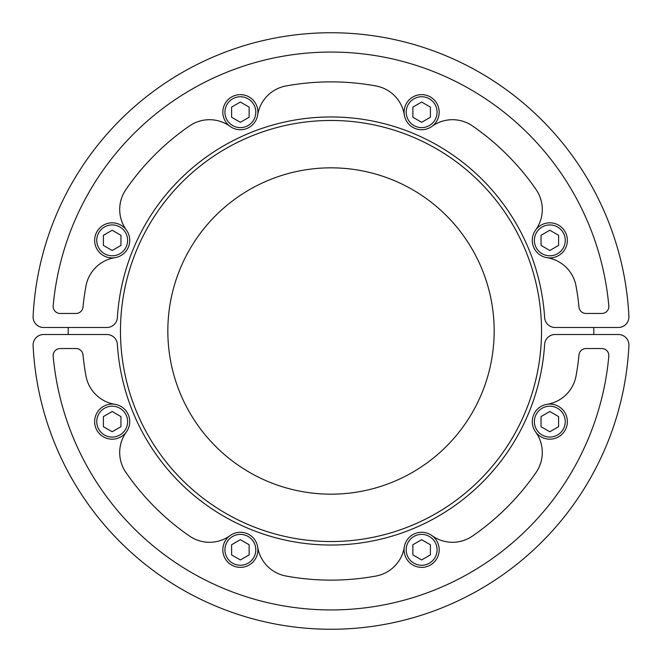 <?xml version="1.0" encoding="UTF-8"?>
<svg xmlns="http://www.w3.org/2000/svg" width="662" height="662" viewBox="0 0 662 662"><rect width="100%" height="100%" fill="white"/><g stroke="black" fill="none" stroke-linecap="round" stroke-linejoin="round"><path stroke-width="0.99" d="M112.176 404.093A17.543 17.543 0 0 0 94.633 421.636A17.543 17.543 0 0 0 112.176 439.179A17.543 17.543 0 0 0 129.727 421.636A17.543 17.543 0 0 0 112.176 404.093M103.404 426.7L103.404 416.572L112.176 411.507L120.956 416.572L120.956 426.7L112.176 431.765L103.404 426.7M114.948 404.317A35.086 35.086 0 0 1 85.969 375.999A249.127 249.127 0 0 1 83.015 354.89A7.017 7.017 0 0 0 76.031 348.543L60.176 348.543A7.017 7.017 0 0 0 53.183 356.197A278.959 278.959 0 0 0 608.817 356.197A7.017 7.017 0 0 0 601.824 348.543L585.969 348.543A7.017 7.017 0 0 0 578.985 354.89A249.127 249.127 0 0 1 576.031 375.999A35.086 35.086 0 0 1 547.052 404.317M535.616 431.93A35.086 35.086 0 0 1 536.088 472.445A249.127 249.127 0 0 1 472.445 536.088A35.086 35.086 0 0 1 431.93 535.616M439.179 549.824A17.543 17.543 0 0 0 421.636 532.273A17.543 17.543 0 0 0 404.093 549.824A17.543 17.543 0 0 0 421.636 567.367A17.543 17.543 0 0 0 439.179 549.824A17.543 17.543 0 0 1 420.254 567.309A17.543 17.543 0 0 1 404.317 547.052A35.086 35.086 0 0 1 375.999 576.031A249.127 249.127 0 0 1 286.001 576.031A35.086 35.086 0 0 1 257.683 547.052M230.07 535.616A35.086 35.086 0 0 1 189.555 536.088A249.127 249.127 0 0 1 125.912 472.445A35.086 35.086 0 0 1 126.384 431.93M240.364 532.273A17.543 17.543 0 0 0 222.821 549.824A17.543 17.543 0 0 0 240.364 567.367A17.543 17.543 0 0 0 257.907 549.824A17.543 17.543 0 0 0 240.364 532.273M231.592 554.888L231.592 544.76L240.364 539.687L249.135 544.76L249.135 554.888L240.364 559.953L231.592 554.888M412.865 554.888L412.865 544.76L421.636 539.687L430.408 544.76L430.408 554.888L421.636 559.953L412.865 554.888M549.824 404.093A17.543 17.543 0 0 0 532.273 421.636A17.543 17.543 0 0 0 549.824 439.179A17.543 17.543 0 0 0 567.367 421.636A17.543 17.543 0 0 0 549.824 404.093M541.044 426.7L541.044 416.572L549.824 411.507L558.596 416.572L558.596 426.7L549.824 431.765L541.044 426.7M33.1 345.547A10.526 10.526 0 0 1 43.618 334.509L106.872 334.509A10.526 10.526 0 0 1 117.373 344.381A214.041 214.041 0 0 0 331 545.041A214.041 214.041 0 0 0 544.627 344.381A10.526 10.526 0 0 1 555.128 334.509L618.382 334.509A10.526 10.526 0 0 1 628.9 345.547A298.256 298.256 0 0 1 331 629.256A298.256 298.256 0 0 1 33.1 345.547M593.789 334.509A262.814 262.814 0 0 0 593.789 327.491M541.533 331A210.533 210.533 0 0 1 331 541.533A210.533 210.533 0 0 1 120.467 331A210.533 210.533 0 0 1 331 120.467A210.533 210.533 0 0 1 541.533 331M68.211 327.491A262.814 262.814 0 0 0 68.211 334.509M167.834 331A163.166 163.166 0 0 0 331 494.166A163.166 163.166 0 0 0 494.166 331A163.166 163.166 0 0 0 331 167.834A163.166 163.166 0 0 0 167.834 331M421.636 129.727A17.543 17.543 0 0 0 439.179 112.176A17.543 17.543 0 0 0 421.636 94.633A17.543 17.543 0 0 0 404.093 112.176A17.543 17.543 0 0 0 421.636 129.727M430.408 107.112L430.408 117.24L421.636 122.313L412.865 117.24L412.865 107.112L421.636 102.047L430.408 107.112M431.93 126.384A35.086 35.086 0 0 1 472.445 125.912A249.127 249.127 0 0 1 536.088 189.555A35.086 35.086 0 0 1 535.616 230.07M547.052 257.683A35.086 35.086 0 0 1 576.031 286.001A249.127 249.127 0 0 1 578.985 307.11A7.017 7.017 0 0 0 585.969 313.457L601.824 313.457A7.017 7.017 0 0 0 608.817 305.803A278.959 278.959 0 0 0 53.183 305.803A7.017 7.017 0 0 0 60.176 313.457L76.031 313.457A7.017 7.017 0 0 0 83.015 307.11A249.127 249.127 0 0 1 85.969 286.001A35.086 35.086 0 0 1 114.948 257.683M126.384 230.07A35.086 35.086 0 0 1 125.912 189.555A249.127 249.127 0 0 1 189.555 125.912A35.086 35.086 0 0 1 230.07 126.384M257.683 114.948A35.086 35.086 0 0 1 286.001 85.969A249.127 249.127 0 0 1 375.999 85.969A35.086 35.086 0 0 1 404.317 114.948M240.364 129.727A17.543 17.543 0 0 0 257.907 112.176A17.543 17.543 0 0 0 240.364 94.633A17.543 17.543 0 0 0 222.821 112.176A17.543 17.543 0 0 0 240.364 129.727M249.135 107.112L249.135 117.24L240.364 122.313L231.592 117.24L231.592 107.112L240.364 102.047L249.135 107.112M112.176 250.493L103.404 245.428L103.404 235.3L112.176 230.235L120.956 235.3L120.956 245.428L112.176 250.493M112.176 257.907A17.543 17.543 0 0 0 129.727 240.364A17.543 17.543 0 0 0 112.176 222.821A17.543 17.543 0 0 0 94.633 240.364A17.543 17.543 0 0 0 112.176 257.907A17.543 17.543 0 0 0 129.727 240.364A17.543 17.543 0 0 0 112.176 222.821A17.543 17.543 0 0 0 94.633 240.364A17.543 17.543 0 0 0 112.176 257.907M544.627 317.619A214.041 214.041 0 0 0 331 116.959A214.041 214.041 0 0 0 117.373 317.619A10.526 10.526 0 0 1 106.872 327.491L43.618 327.491A10.526 10.526 0 0 1 33.1 316.453A298.256 298.256 0 0 1 331 32.744A298.256 298.256 0 0 1 628.9 316.453A10.526 10.526 0 0 1 618.382 327.491L555.128 327.491A10.526 10.526 0 0 1 544.627 317.619M549.824 250.493L541.044 245.428L541.044 235.3L549.824 230.235L558.596 235.3L558.596 245.428L549.824 250.493M549.824 257.907A17.543 17.543 0 0 0 567.367 240.364A17.543 17.543 0 0 0 549.824 222.821A17.543 17.543 0 0 0 532.273 240.364A17.543 17.543 0 0 0 549.824 257.907A17.543 17.543 0 0 0 567.367 240.364A17.543 17.543 0 0 0 549.824 222.821A17.543 17.543 0 0 0 532.273 240.364A17.543 17.543 0 0 0 549.824 257.907M112.176 406.203A15.441 15.441 0 0 1 125.548 429.357A15.441 15.441 0 0 1 98.812 429.357A15.441 15.441 0 0 1 112.176 406.203M240.364 534.383A15.441 15.441 0 0 1 253.736 557.536A15.441 15.441 0 0 1 226.992 557.536A15.441 15.441 0 0 1 240.364 534.383M421.636 534.383A15.441 15.441 0 0 1 435.008 557.536A15.441 15.441 0 0 1 408.264 557.536A15.441 15.441 0 0 1 421.636 534.383M549.824 406.203A15.441 15.441 0 0 1 563.188 429.357A15.441 15.441 0 0 1 536.452 429.357A15.441 15.441 0 0 1 549.824 406.203M421.636 127.617A15.441 15.441 0 0 1 408.264 104.464A15.441 15.441 0 0 1 435.008 104.464A15.441 15.441 0 0 1 421.636 127.617M240.364 127.617A15.441 15.441 0 0 1 226.992 104.464A15.441 15.441 0 0 1 253.736 104.464A15.441 15.441 0 0 1 240.364 127.617M112.176 255.797A15.441 15.441 0 0 1 98.812 232.643A15.441 15.441 0 0 1 125.548 232.643A15.441 15.441 0 0 1 112.176 255.797M549.824 255.797A15.441 15.441 0 0 1 536.452 232.643A15.441 15.441 0 0 1 563.188 232.643A15.441 15.441 0 0 1 549.824 255.797"/></g></svg>
